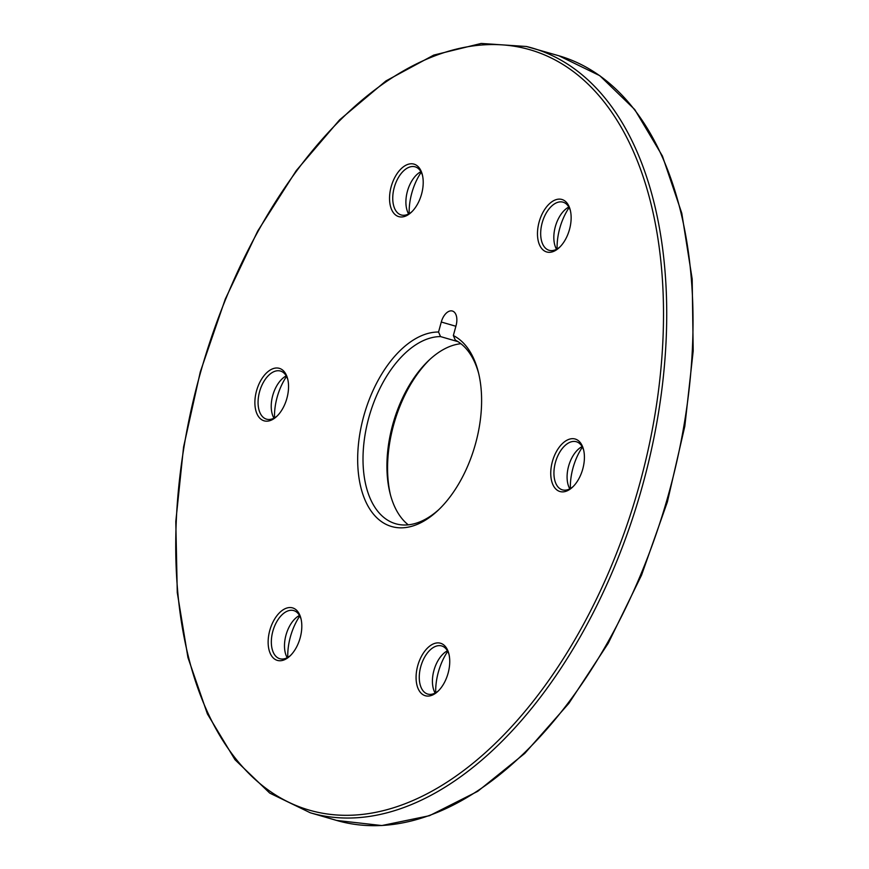 <?xml version="1.0" encoding="UTF-8"?>
<svg xmlns="http://www.w3.org/2000/svg" width="869" height="869" viewBox="0 0 869 869"><rect width="100%" height="100%" fill="white"/><g stroke="black" fill="none" stroke-linecap="round" stroke-linejoin="round"><path stroke-width="1.3" d="M423.16 180.35A27.33 15.631 106.2 0 1 411.374 212.232A27.33 15.631 106.2 0 1 390.344 205.747A27.33 15.631 106.2 0 1 401.087 168.803A27.33 15.631 106.2 0 1 422.312 174.615A27.33 15.631 106.2 0 1 423.16 180.35M563.883 242.049A27.33 15.631 106.2 0 1 559.31 247.567A27.33 15.631 106.2 0 1 538.28 241.093A27.33 15.631 106.2 0 1 549.012 204.15A27.33 15.631 106.2 0 1 570.238 209.95A27.33 15.631 106.2 0 1 563.883 242.049M560.364 491.626A27.33 15.631 106.2 0 1 556.366 451.674A27.33 15.631 106.2 0 1 583.512 449.512A27.33 15.631 106.2 0 1 572.573 487.129A27.33 15.631 106.2 0 1 560.364 491.626M416.132 679.515A27.33 15.631 106.2 0 1 429.482 646.275A27.33 15.631 106.2 0 1 448.838 653.716A27.33 15.631 106.2 0 1 437.911 691.333A27.33 15.631 106.2 0 1 416.132 679.515M275.408 617.816A27.33 15.631 106.2 0 1 300.913 618.38A27.33 15.631 106.2 0 1 289.974 655.997A27.33 15.631 106.2 0 1 269.835 652.445A27.33 15.631 106.2 0 1 275.408 617.816M278.927 368.239A27.33 15.631 106.2 0 1 287.65 378.819A27.33 15.631 106.2 0 1 276.711 416.436A27.33 15.631 106.2 0 1 254.921 400.783A27.33 15.631 106.2 0 1 278.927 368.239M453.346 335.553A100.587 57.539 106.2 0 1 478.287 371.899A100.587 57.539 106.2 0 1 438.052 510.353A100.587 57.539 106.2 0 1 357.67 458.973A100.587 57.539 106.2 0 1 438.552 332.023L441.289 322.019A13.285 7.604 106.2 0 1 452.391 311.026A13.285 7.604 106.2 0 1 456.073 325.56L453.346 335.553L455.323 340.116A96.785 55.366 106.2 0 1 478.667 373.453M439.203 509.245A96.785 55.366 106.2 0 1 395.623 523.735A96.785 55.366 106.2 0 1 367.424 423.073A96.785 55.366 106.2 0 1 440.529 336.585L438.552 332.023M440.529 336.585L458.028 341.669M408.267 524.833A96.785 55.366 106.2 0 1 390.116 493.592A96.785 55.366 106.2 0 1 428.841 360.363A96.785 55.366 106.2 0 1 460.918 343.711M390.507 495.091A100.587 57.539 106.2 0 1 429.981 359.31M409.169 213.633A44.026 25.179 106.2 0 1 421.204 172.247M557.105 248.979A44.026 25.179 106.2 0 1 569.13 207.582M570.368 488.53A44.026 25.179 106.2 0 1 582.393 447.144M435.706 692.745A44.026 25.179 106.2 0 1 447.731 651.348M287.769 657.399A44.026 25.179 106.2 0 1 299.447 616.534A44.026 25.179 106.2 0 1 299.805 616.002M274.506 417.837A44.026 25.179 106.2 0 1 286.531 376.451M273.941 418.152A25.049 14.328 106.2 0 1 272.051 413.383A25.049 14.328 106.2 0 1 282.077 378.906A25.049 14.328 106.2 0 1 286.227 375.886M277.417 415.751A25.049 14.328 106.2 0 1 266.511 419.162A25.049 14.328 106.2 0 1 259.646 391.441A25.049 14.328 106.2 0 1 280.111 370.954A25.049 14.328 106.2 0 1 280.502 371.052A25.049 14.328 106.2 0 1 287.867 379.775M287.204 657.703A25.049 14.328 106.2 0 1 285.314 652.934A25.049 14.328 106.2 0 1 291.148 623.518A25.049 14.328 106.2 0 1 295.341 618.456A25.049 14.328 106.2 0 1 299.49 615.448M290.68 655.313A25.049 14.328 106.2 0 1 279.775 658.713A25.049 14.328 106.2 0 1 277.993 619.695A25.049 14.328 106.2 0 1 293.765 610.603A25.049 14.328 106.2 0 1 301.13 619.325M435.141 693.049A25.049 14.328 106.2 0 1 433.251 688.281A25.049 14.328 106.2 0 1 432.469 683.023A25.049 14.328 106.2 0 1 443.277 653.803A25.049 14.328 106.2 0 1 447.416 650.794M438.606 690.649A25.049 14.328 106.2 0 1 427.711 694.059A25.049 14.328 106.2 0 1 419.314 679.2A25.049 14.328 106.2 0 1 426.103 654.781A25.049 14.328 106.2 0 1 441.691 645.949A25.049 14.328 106.2 0 1 449.067 654.672M569.803 488.834A25.049 14.328 106.2 0 1 567.913 484.076A25.049 14.328 106.2 0 1 577.939 449.588A25.049 14.328 106.2 0 1 582.089 446.579M573.268 486.444A25.049 14.328 106.2 0 1 562.764 489.953A25.049 14.328 106.2 0 1 562.373 489.855A25.049 14.328 106.2 0 1 555.606 461.797A25.049 14.328 106.2 0 1 576.364 441.745A25.049 14.328 106.2 0 1 583.729 450.457M556.54 249.284A25.049 14.328 106.2 0 1 554.65 244.515A25.049 14.328 106.2 0 1 564.676 210.037A25.049 14.328 106.2 0 1 568.826 207.028M560.005 246.883A25.049 14.328 106.2 0 1 549.11 250.294A25.049 14.328 106.2 0 1 542.343 222.247A25.049 14.328 106.2 0 1 563.09 202.184A25.049 14.328 106.2 0 1 570.466 210.906M408.604 213.937A25.049 14.328 106.2 0 1 406.725 209.168A25.049 14.328 106.2 0 1 416.74 174.691A25.049 14.328 106.2 0 1 420.889 171.682M412.08 211.547A25.049 14.328 106.2 0 1 401.185 214.958A25.049 14.328 106.2 0 1 394.417 186.9A25.049 14.328 106.2 0 1 415.165 166.837A25.049 14.328 106.2 0 1 422.54 175.56M526.473 46.502A398.154 227.743 106.2 0 1 532.567 48.121A398.154 227.743 106.2 0 1 640.127 494.016A398.154 227.743 106.2 0 1 310.309 812.787L269.738 793.104L234.999 759.712L207.398 713.927L187.932 657.507L177.265 592.571L175.799 521.519L183.565 447.046L200.283 371.943L225.31 299.034L257.713 231.056L296.275 170.596L339.551 119.911L385.934 80.926L433.718 55.105L481.144 43.45L526.397 46.491L558.876 55.768A398.154 227.743 106.2 0 1 666.436 501.663A398.154 227.743 106.2 0 1 336.618 820.434L381.839 825.55L429.503 815.687L477.754 791.311L524.789 753.39L568.858 703.379L608.267 643.212L641.528 575.18L667.381 501.913L684.826 426.19L693.201 350.946L692.18 279.036L681.785 213.22L662.406 155.996L634.739 109.548L599.784 75.679L558.876 55.768M524.083 48.186A395.884 226.44 106.2 0 1 558.311 666.414A395.884 226.44 106.2 0 1 176.537 575.202A395.884 226.44 106.2 0 1 524.083 48.186M441.289 322.019L455.888 326.266M310.309 812.787L336.618 820.434"/></g></svg>
